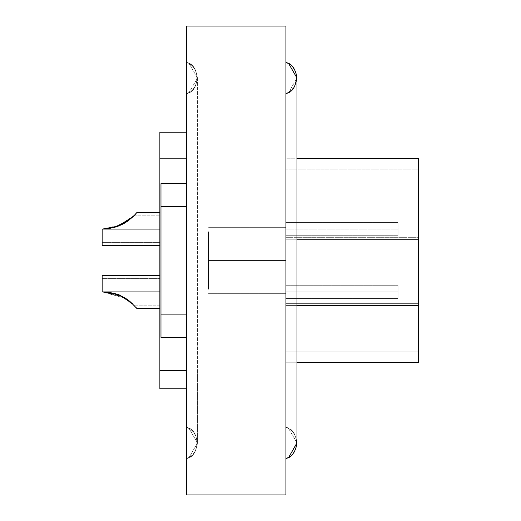 <?xml version="1.0" encoding="UTF-8"?>
<svg xmlns="http://www.w3.org/2000/svg" width="521" height="521" viewBox="0 0 521 521"><rect width="100%" height="100%" fill="white"/><g stroke="black" fill="none" stroke-linecap="round" stroke-linejoin="round"><path stroke-width="0.39" stroke-dasharray="2.6 1.95" d="M132.171 303.469L125.307 298.325L102.357 291.91L159.862 291.91L159.862 303.398L159.862 280.415L159.862 291.91C159.862 309.018 159.862 309.018 159.862 291.91C159.862 309.018 159.862 309.018 159.862 291.91L102.357 291.91L159.862 291.91C159.862 274.795 159.862 274.795 159.862 291.91C159.862 274.795 159.862 274.795 159.862 291.91L102.357 291.91L121.53 296.28M122.428 296.723L132.067 303.372L122.428 296.723L102.357 291.91C102.357 274.795 102.357 274.795 102.357 291.91C102.357 274.795 102.357 274.795 102.357 291.91L102.357 278.637L159.862 278.637L102.357 278.637M114.405 293.577L102.357 291.91L111.911 292.952C120.924 295.583 126.935 298.455 129.95 301.568L136.886 308.497L135.427 306.765L122.696 296.859L130.563 302.069L132.796 304.049L119.322 295.29M102.526 291.91L114.412 293.584L102.357 291.91L159.862 291.91C159.862 270.516 159.862 270.516 159.862 291.91C159.862 270.516 159.862 270.516 159.862 291.91L102.357 291.91C102.357 270.516 102.357 270.516 102.357 291.91C102.357 270.516 102.357 270.516 102.357 291.91L159.862 291.91C159.862 313.297 159.862 313.297 159.862 291.91C159.862 313.297 159.862 313.297 159.862 291.91L102.357 291.91L159.862 291.91L159.862 303.398L159.862 280.415L159.862 291.91C159.862 309.018 159.862 309.018 159.862 291.91C159.862 309.018 159.862 309.018 159.862 291.91L102.572 291.91M117.323 294.508L125.307 298.325L130.927 302.369L136.066 307.501M134.698 305.97L125.691 298.566L117.642 294.625L125.691 298.566L134.698 305.97M111.67 292.893L114.255 293.531M108.453 292.327L102.357 291.91C102.357 274.795 102.357 274.795 102.357 291.91C102.357 274.795 102.357 274.795 102.357 291.91L159.862 291.91C159.862 274.795 159.862 274.795 159.862 291.91C159.862 274.795 159.862 274.795 159.862 291.91L102.357 291.91L109.202 292.437M111.911 292.952C120.924 295.583 126.935 298.455 129.95 301.568L136.886 308.497L159.862 308.497M130.882 302.336L122.696 296.859L132.796 304.049L122.702 296.866M102.357 291.91C102.357 270.516 102.357 270.516 102.357 291.91L159.862 291.91C159.862 270.516 159.862 270.516 159.862 291.91C159.862 270.516 159.862 270.516 159.862 291.91L106.251 292.079M159.862 291.91C159.862 313.297 159.862 313.297 159.862 291.91C159.862 313.297 159.862 313.297 159.862 291.91L159.862 277.543L159.862 291.91M117.909 226.27L102.357 229.09L116.001 226.935L102.357 229.09L159.862 229.09L159.862 240.585L159.862 229.09C159.862 246.205 159.862 246.205 159.862 229.09C159.862 246.205 159.862 246.205 159.862 229.09L102.357 229.09L159.862 229.09C159.862 211.982 159.862 211.982 159.862 229.09C159.862 211.982 159.862 211.982 159.862 229.09L102.357 229.09C102.357 246.205 102.357 246.205 102.357 229.09C102.357 246.205 102.357 246.205 102.357 229.09L159.862 229.09C159.862 207.703 159.862 207.703 159.862 229.09C159.862 207.703 159.862 207.703 159.862 229.09L102.357 229.09L102.357 242.363L102.357 229.09L116.007 226.935M124.232 223.307L127.625 221.165L133.272 216.495L121.113 224.922L113.604 227.644L123.073 223.945L132.23 217.478L123.073 223.945M133.369 216.397L133.858 215.909M132.927 216.821L126.095 222.18L116.463 226.785L126.095 222.18L132.516 217.218L124.369 223.229M117.681 226.355L118.111 226.192M124.206 223.32L127.417 221.308M127.743 221.086L129.241 219.986C134.444 215.375 136.99 212.881 136.886 212.503L132.575 217.159L126.095 222.18M135.603 214.04L124.356 223.235L135.603 214.04M115.981 226.941L102.357 229.09L159.862 229.09C159.862 246.205 159.862 246.205 159.862 229.09C159.862 246.205 159.862 246.205 159.862 229.09L102.357 229.09C102.357 246.205 102.357 246.205 102.357 229.09C102.357 246.205 102.357 246.205 102.357 229.09L159.862 229.09L159.862 240.585L159.862 229.09C159.862 250.484 159.862 250.484 159.862 229.09C159.862 250.484 159.862 250.484 159.862 229.09L102.357 229.09C102.357 250.484 102.357 250.484 102.357 229.09C102.357 250.484 102.357 250.484 102.357 229.09L121.465 224.753M118.052 226.212L117.57 226.394L118.052 226.212M119.7 225.554L102.357 229.09C102.357 250.484 102.357 250.484 102.357 229.09L159.862 229.09C159.862 207.703 159.862 207.703 159.862 229.09C159.862 207.703 159.862 207.703 159.862 229.09C159.862 211.982 159.862 211.982 159.862 229.09C159.862 211.982 159.862 211.982 159.862 229.09L102.357 229.09C109.833 228.628 114.581 227.84 116.6 226.739L117.928 226.257L116.6 226.739M119.381 225.684L117.85 226.29L119.381 225.684M135.662 213.975L136.886 212.503L135.662 213.975M129.241 219.986L134.705 215.03M102.396 229.09L108.524 228.66M127.625 221.165L129.149 220.051M159.862 229.09C159.862 250.484 159.862 250.484 159.862 229.09C159.862 250.484 159.862 250.484 159.862 229.09L159.862 214.724L159.862 229.09M186.407 370.509L186.407 132.217L159.862 132.217L186.407 132.217L186.407 158.176L159.862 158.176L159.862 132.217L159.862 158.176L186.407 158.176L186.407 370.509L159.862 370.509L159.862 158.176L159.862 370.509L186.407 370.509L186.407 388.783L159.862 388.783L159.862 370.509L159.862 388.783L186.407 388.783L186.407 132.217L186.407 370.509M160.969 337.367L160.969 183.633L160.969 337.367L186.407 337.367L186.407 314.326L160.969 314.326L160.969 206.674L186.407 206.674L186.407 337.367L160.969 337.367L160.969 314.326L186.407 314.326L186.407 183.633L186.407 206.674L160.969 206.674L160.969 183.633L186.407 183.633L160.969 183.633L160.969 337.367M160.969 183.633L160.969 314.326L186.407 314.326L186.407 337.367L186.407 183.633L186.407 314.326L160.969 314.326L160.969 183.633M186.407 62.39C200.377 64.376 200.377 91.676 186.407 93.669C200.377 91.676 200.377 64.376 186.407 62.39L186.407 149.911C200.377 149.911 200.377 149.911 186.407 149.911C200.377 149.911 200.377 149.911 186.407 149.911L186.407 93.669L189.169 92.393L197.466 78.026L189.169 63.66L186.407 62.39L186.407 371.089C200.377 371.089 200.377 371.089 186.407 371.089C200.377 371.089 200.377 371.089 186.407 371.089L186.407 149.911C200.377 149.911 200.377 149.911 186.407 149.911C200.377 149.911 200.377 149.911 186.407 149.911C200.377 149.911 200.377 149.911 186.407 149.911C200.377 149.911 200.377 149.911 186.407 149.911L186.407 458.61L189.169 457.34L197.466 442.974L189.169 428.607L186.407 427.331L186.407 371.089C200.377 371.089 200.377 371.089 186.407 371.089C200.377 371.089 200.377 371.089 186.407 371.089C200.377 371.089 200.377 371.089 186.407 371.089C200.377 371.089 200.377 371.089 186.407 371.089L186.407 427.331C200.377 429.324 200.377 456.624 186.407 458.61C200.377 456.624 200.377 429.324 186.407 427.331L189.169 428.607L197.466 442.974L189.169 457.34L186.407 458.61L186.407 149.911L186.407 371.089C200.377 371.089 200.377 371.089 186.407 371.089C200.377 371.089 200.377 371.089 186.407 371.089L186.407 62.39L189.169 63.66L197.466 78.026L189.169 92.393L186.407 93.669L186.407 149.911L186.407 62.39C192.549 64.298 196.235 69.508 197.466 78.026L197.466 371.089L197.466 78.026C196.235 86.545 192.549 91.755 186.407 93.669L186.407 149.911C200.377 149.911 200.377 149.911 186.407 149.911C200.377 149.911 200.377 149.911 186.407 149.911L186.407 93.669C192.549 91.755 196.235 86.545 197.466 78.026C196.235 69.508 192.549 64.298 186.407 62.383M398.077 229.09L398.077 234.841L398.077 229.09C398.077 220.533 398.077 220.533 398.077 229.09C398.077 220.533 398.077 220.533 398.077 229.09L285.938 229.09L398.077 229.09C398.077 237.648 398.077 237.648 398.077 229.09C398.077 237.648 398.077 237.648 398.077 229.09L285.938 229.09C285.938 220.533 285.938 220.533 285.938 229.09C285.938 220.533 285.938 220.533 285.938 229.09C285.938 237.648 285.938 237.648 285.938 229.09C285.938 237.648 285.938 237.648 285.938 229.09L398.077 229.09L398.077 223.346L398.077 234.841L398.077 229.09C398.077 220.533 398.077 220.533 398.077 229.09C398.077 220.533 398.077 220.533 398.077 229.09L285.938 229.09L398.077 229.09C398.077 237.648 398.077 237.648 398.077 229.09C398.077 237.648 398.077 237.648 398.077 229.09L285.938 229.09C285.938 220.533 285.938 220.533 285.938 229.09C285.938 220.533 285.938 220.533 285.938 229.09C285.938 237.648 285.938 237.648 285.938 229.09C285.938 237.648 285.938 237.648 285.938 229.09L398.077 229.09M398.077 291.91L398.077 286.159L398.077 291.91C398.077 283.352 398.077 283.352 398.077 291.91C398.077 283.352 398.077 283.352 398.077 291.91L285.938 291.91L398.077 291.91C398.077 300.467 398.077 300.467 398.077 291.91C398.077 300.467 398.077 300.467 398.077 291.91L285.938 291.91C285.938 283.352 285.938 283.352 285.938 291.91C285.938 283.352 285.938 283.352 285.938 291.91C285.938 300.467 285.938 300.467 285.938 291.91C285.938 300.467 285.938 300.467 285.938 291.91L398.077 291.91L398.077 286.159L398.077 291.91C398.077 283.352 398.077 283.352 398.077 291.91C398.077 283.352 398.077 283.352 398.077 291.91L285.938 291.91L398.077 291.91C398.077 300.467 398.077 300.467 398.077 291.91C398.077 300.467 398.077 300.467 398.077 291.91L285.938 291.91C285.938 283.352 285.938 283.352 285.938 291.91C285.938 283.352 285.938 283.352 285.938 291.91C285.938 300.467 285.938 300.467 285.938 291.91C285.938 300.467 285.938 300.467 285.938 291.91L398.077 291.91M285.938 351.187L285.938 303.665L418.643 303.665L418.643 351.187L285.938 351.187L418.643 351.187L418.643 303.665L285.938 303.665L285.938 237.309L418.643 237.309L418.643 303.665L418.643 237.309L285.938 237.309L285.938 169.813L418.643 169.813L418.643 237.309L418.643 169.813L285.938 169.813L418.643 169.813L285.938 169.813L285.938 237.309L418.643 237.309L285.938 237.309L285.938 303.665L418.643 303.665L285.938 303.665L285.938 351.187L285.938 169.813L285.938 351.187L418.643 351.187L285.938 351.187M285.938 291.91L285.938 286.159L285.938 291.91M285.938 229.09L285.938 234.841L285.938 229.09M418.643 362.245L418.643 158.755L285.938 158.755L285.938 362.245L296.996 362.245L285.938 362.245L285.938 305.586L296.996 305.586L285.938 305.586L285.938 239.23L296.996 239.23L285.938 239.23L285.938 158.755L418.643 158.755L418.643 239.23L285.938 239.23L418.643 239.23L418.643 305.586L285.938 305.586L418.643 305.586L418.643 362.245L285.938 362.245L418.643 362.245M418.643 351.187L418.643 169.813L418.643 351.187M208.524 260.5L208.524 289.233L208.524 231.767L208.524 260.5L285.938 260.5L285.938 231.767L285.938 260.5L285.938 231.767L285.938 260.5L208.524 260.5L208.524 231.767L208.524 289.233L208.524 260.5L208.524 289.233L208.524 260.5L285.938 260.5L285.938 289.233L285.938 260.5L285.938 289.233L285.938 260.5L208.524 260.5L208.524 289.233L208.524 231.767L208.524 260.5L285.938 260.5L285.938 231.767L285.938 260.5L285.938 231.767L285.938 260.5L208.524 260.5L208.524 231.767L208.524 289.233L208.524 260.5L208.524 289.233L208.524 260.5L285.938 260.5L285.938 289.233L285.938 260.5L285.938 289.233L285.938 260.5L208.524 260.5M294.508 86.76L288.699 92.393L285.938 93.669C292.079 91.755 295.765 86.545 296.996 78.026L296.996 78.026C295.765 69.508 292.079 64.298 285.938 62.39L285.938 149.911C299.907 149.911 299.907 149.911 285.938 149.911C299.907 149.911 299.907 149.911 285.938 149.911L285.938 371.089C299.907 371.089 299.907 371.089 285.938 371.089C299.907 371.089 299.907 371.089 285.938 371.089L285.938 458.61C299.907 456.624 299.907 429.324 285.938 427.331L285.938 371.089L285.938 427.331L288.699 428.607L296.996 442.974L288.699 457.34L285.938 458.617L285.938 371.089C299.907 371.089 299.907 371.089 285.938 371.089C299.907 371.089 299.907 371.089 285.938 371.089C299.907 371.089 299.907 371.089 285.938 371.089C299.907 371.089 299.907 371.089 285.938 371.089L285.938 149.911C299.907 149.911 299.907 149.911 285.938 149.911C299.907 149.911 299.907 149.911 285.938 149.911L285.938 93.669C299.907 91.676 299.907 64.376 285.938 62.39C299.907 64.376 299.907 91.676 285.938 93.669L285.938 149.911C299.907 149.911 299.907 149.911 285.938 149.911C299.907 149.911 299.907 149.911 285.938 149.911L285.938 62.39L288.699 63.66L296.996 78.026L288.699 92.393M285.938 260.5L285.938 231.767L285.938 260.5M285.938 362.245L285.938 158.755L285.938 362.245M296.996 442.974L296.996 442.974C295.765 434.455 292.079 429.245 285.938 427.331L285.938 427.331C292.079 429.245 295.765 434.455 296.996 442.974L288.699 428.607L285.938 427.331L288.699 428.607L296.996 442.804M285.938 458.61L285.938 371.089L285.938 458.61M285.938 494.95L285.938 26.05L285.938 494.95L186.407 494.95L186.407 26.05L285.938 26.05L186.407 26.05L186.407 494.95L285.938 494.95M285.938 149.911L285.938 371.089L285.938 149.911M186.407 149.911L186.407 427.331L186.407 149.911M186.407 314.326L186.407 183.633L186.407 314.326M159.862 305.176L133.943 305.176L159.862 305.176M159.862 275.316L102.357 275.316M159.862 242.363L102.357 242.363L159.862 242.363M133.936 215.824L159.862 215.824L133.936 215.824M159.862 212.503L136.886 212.503M102.357 245.684L159.862 245.684M186.407 458.617C192.549 456.702 196.235 451.492 197.466 442.974L197.466 442.974C196.235 434.455 192.549 429.245 186.407 427.331C192.549 429.245 196.235 434.455 197.466 442.974L197.466 371.089L197.466 442.974C196.235 451.492 192.549 456.702 186.407 458.61M398.077 222.454L285.938 222.454L398.077 222.454M285.938 235.726L398.077 235.726L285.938 235.726M398.077 285.274L285.938 285.274L398.077 285.274M285.938 298.546L398.077 298.546L285.938 298.546M285.938 227.325L208.524 227.325L285.938 227.325M208.524 293.675L285.938 293.675L208.524 293.675M296.996 371.089L296.996 78.026C295.765 86.545 292.079 91.755 285.938 93.669"/><path stroke-width="0.78" d="M121.68 296.351L132.171 303.469M132.067 303.372L132.529 303.802L132.067 303.372M122.702 296.866L114.438 293.59L121.575 296.299C119.596 294.352 113.187 292.887 102.357 291.91C102.357 270.516 102.357 270.516 102.357 291.91C102.357 270.516 102.357 270.516 102.357 291.91L159.862 291.91L102.357 291.91C102.357 270.516 102.357 270.516 102.357 291.91C114.711 292.711 124.239 296.195 130.927 302.369L136.886 308.497L130.882 302.336M121.53 296.28L114.405 293.577M106.251 292.079L116.645 294.28L121.588 296.306M117.642 294.625L105.424 292.014L117.642 294.625M102.572 291.91L111.67 292.893M114.255 293.531L122.428 296.723M117.323 294.508L102.526 291.91M109.202 292.437L111.911 292.952M119.322 295.29L108.453 292.327M136.066 307.501L136.886 308.497L159.862 308.497M115.981 226.941L117.85 226.29L102.481 229.09L113.604 227.644L102.396 229.09M119.7 225.554L127.625 221.165L132.927 216.821M133.858 215.909L136.079 213.493M116.463 226.785L106.264 228.921L116.463 226.785M127.625 221.165L117.909 226.27L102.357 229.09C102.357 250.484 102.357 250.484 102.357 229.09C102.357 250.484 102.357 250.484 102.357 229.09L114.047 227.521L129.241 219.986M116.007 226.935L117.681 226.355M118.111 226.192L124.206 223.32M127.417 221.308L127.743 221.086M124.356 223.235L121.719 224.629L124.356 223.235M121.465 224.753L123.073 223.945M126.095 222.18L117.928 226.257L121.595 224.694M121.699 224.642L124.232 223.307M124.369 223.229L119.381 225.684L129.149 220.051M133.369 216.397L135.662 213.975M134.705 215.03L136.886 212.503L133.558 216.215L117.909 226.27M108.524 228.66L116.6 226.739M102.357 229.09L159.862 229.09L102.357 229.09C102.357 250.484 102.357 250.484 102.357 229.09M159.862 158.176L159.862 370.509L186.407 370.509L159.862 370.509L159.862 158.176L186.407 158.176L159.862 158.176L159.862 132.217L159.862 158.176M186.407 132.217L159.862 132.217L186.407 132.217M186.407 388.783L159.862 388.783L159.862 370.509L159.862 388.783L186.407 388.783M160.969 206.674L160.969 183.633L160.969 206.674L186.407 206.674L160.969 206.674L160.969 337.367L160.969 206.674M186.407 183.633L160.969 183.633L186.407 183.633M160.969 337.367L186.407 337.367L160.969 337.367M418.643 158.755L418.643 362.245L418.643 305.586L296.996 305.586L418.643 305.586L418.643 239.23L296.996 239.23L418.643 239.23L418.643 158.755L296.996 158.755L418.643 158.755M296.996 362.245L418.643 362.245L296.996 362.245M288.699 92.393L285.938 93.669M296.996 442.974C295.765 451.492 292.079 456.702 285.938 458.61C292.079 456.702 295.765 451.492 296.996 442.974L296.996 371.089L296.996 442.974L288.699 457.34L285.938 458.61L288.699 457.34L296.996 442.804M285.938 371.089C299.907 371.089 299.907 371.089 285.938 371.089C299.907 371.089 299.907 371.089 285.938 371.089M285.938 149.911C299.907 149.911 299.907 149.911 285.938 149.911C299.907 149.911 299.907 149.911 285.938 149.911M294.508 86.76L296.996 78.026L288.699 63.66L285.938 62.39C292.079 64.298 295.765 69.508 296.996 78.026L296.996 371.089M285.938 26.05L285.938 494.95L186.407 494.95L285.938 494.95L285.938 26.05L186.407 26.05L186.407 494.95L186.407 26.05L285.938 26.05M159.862 275.316L102.357 275.316M159.862 212.503L136.886 212.503M102.357 245.684L159.862 245.684"/></g></svg>
